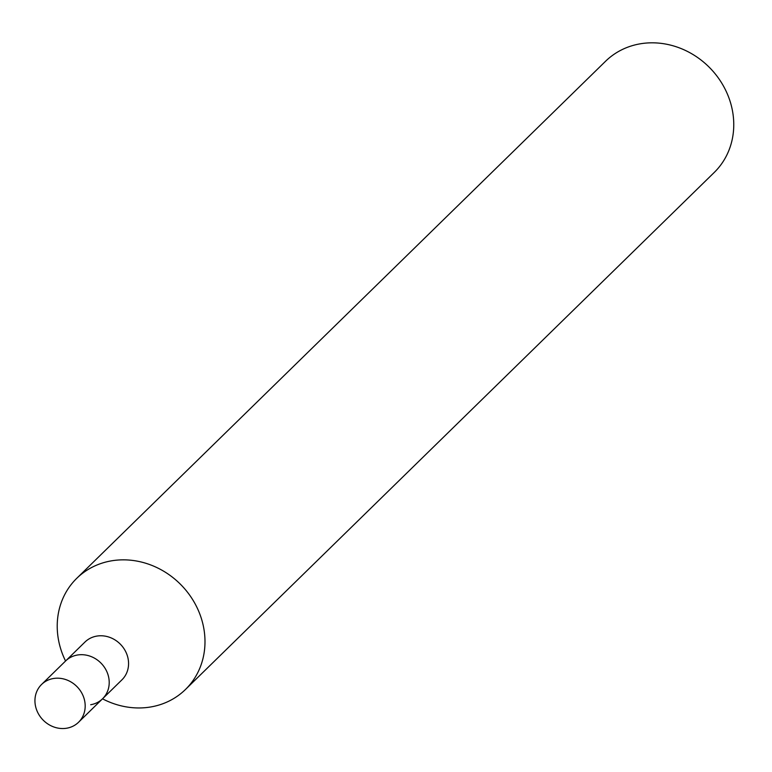 <?xml version="1.0" encoding="UTF-8"?>
<svg xmlns="http://www.w3.org/2000/svg" width="772" height="772" viewBox="0 0 772 772"><rect width="100%" height="100%" fill="white"/><g stroke="black" fill="none" stroke-linecap="round" stroke-linejoin="round"><path stroke-width="1.16" d="M102.522 698.824A77.74 69.991 -134.4 0 0 150.55 706.998A77.74 69.991 -134.4 0 0 185.454 689.492L714.225 172.465A77.74 69.991 -134.4 0 0 722.997 85.219A77.74 69.991 -134.4 0 0 640.432 43.782A77.74 69.991 -134.4 0 0 605.528 61.287L76.756 578.315A77.74 69.991 -134.4 0 0 65.562 661.025M185.454 689.492A77.74 69.991 -134.4 0 0 194.226 602.247A77.74 69.991 -134.4 0 0 111.65 560.81A77.74 69.991 -134.4 0 0 76.756 578.315M90.7 704.72A26.431 23.797 -134.4 0 0 102.57 698.766L121.928 679.842A26.431 23.797 -134.4 0 0 124.91 650.178A26.431 23.797 -134.4 0 0 96.838 636.089A26.431 23.797 -134.4 0 0 84.968 642.043L41.582 684.465A26.431 23.797 -134.4 0 0 38.6 714.129A26.431 23.797 -134.4 0 0 66.672 728.218A26.431 23.797 -134.4 0 0 78.541 722.264A26.431 23.797 -134.4 0 0 81.523 692.6A26.431 23.797 -134.4 0 0 53.451 678.511A26.431 23.797 -134.4 0 0 41.582 684.465M77.48 655.013A26.431 23.797 -134.4 0 0 65.61 660.967A26.431 23.797 -134.4 0 1 77.48 655.013A26.431 23.797 -134.4 0 1 105.552 669.102A26.431 23.797 -134.4 0 1 102.57 698.766A26.431 23.797 -134.4 0 0 105.552 669.102A26.431 23.797 -134.4 0 0 77.48 655.013M102.57 698.766L78.541 722.264"/></g></svg>
